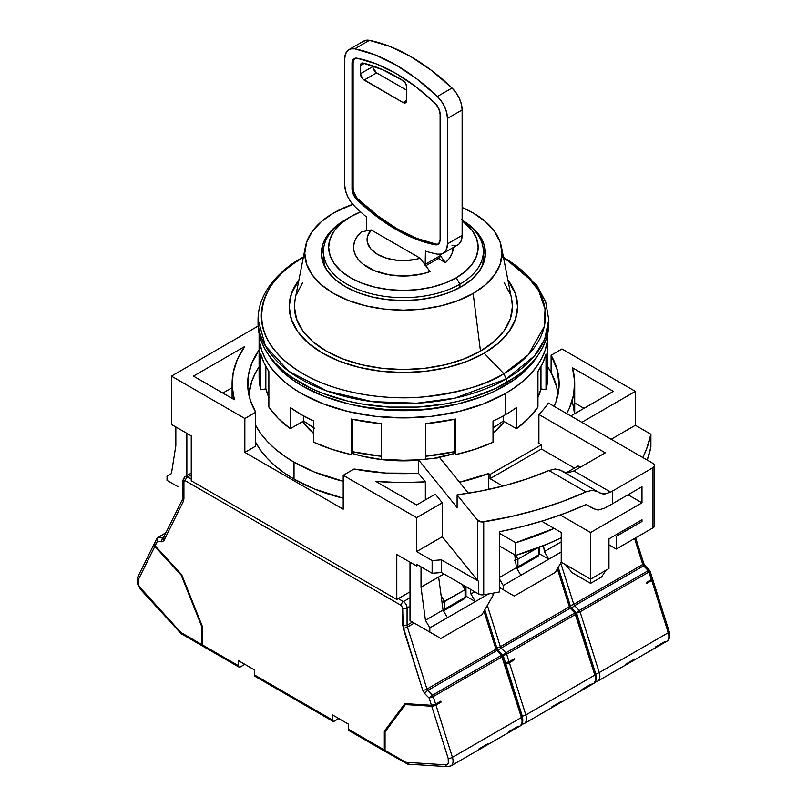 <?xml version="1.0" encoding="UTF-8"?>
<svg xmlns="http://www.w3.org/2000/svg" width="807" height="807" viewBox="0 0 807 807"><rect width="100%" height="100%" fill="white"/><g stroke="black" fill="none" stroke-linecap="round" stroke-linejoin="round"><path stroke-width="1.21" d="M493.016 433.561A108.592 62.694 0 0 0 504.143 421.557L493.016 433.561M302.464 383.94L302.464 386.069A142.748 82.415 0 0 0 538.098 355.08L529.291 366.65L522.089 373.58L513.746 380.077L493.965 391.506L482.707 396.328L458.033 403.944L431.251 408.624L417.39 409.815L389.408 409.815L361.97 406.667L348.775 403.944L324.101 396.328L302.464 386.069L302.464 383.94M503.386 256.969L536.716 285.133L545.683 301.919L548.74 319.653L548.044 331.788L545.956 339.929L542.486 347.918L537.684 355.675L531.581 363.12L524.247 370.181L515.754 376.798L495.609 388.429L471.913 397.569L459.022 401.089L445.595 403.863L417.653 407.071L389.156 407.071L361.213 403.863L347.787 401.089L322.659 393.332L311.199 388.429L291.055 376.798L282.551 370.181L275.227 363.12L269.124 355.675L264.323 347.918L260.853 339.929L258.765 331.788L258.058 323.557A145.341 83.908 0 0 0 347.787 401.089A145.341 83.908 0 0 0 506.171 382.891L506.171 378.987L503.871 373.712C487.751 384.576 460.958 392.303 423.493 396.913C386.503 400.474 336.64 393.634 302.938 373.712C229.945 329.992 269.518 272.342 302.938 257.705L303.311 257.494A142.082 82.032 0 0 0 302.938 257.705A142.082 82.032 0 0 0 302.938 373.712A142.082 82.032 0 0 0 503.871 373.712L484.15 353.224A114.201 65.932 180 0 1 338.9 361.011A114.201 65.932 180 0 1 298.903 280.019L291.398 293.748L289.209 306.61L291.398 319.471L297.894 331.838L308.456 343.237L322.649 353.224L339.959 361.425L359.7 367.518L381.126 371.27L403.399 372.541L425.682 371.27L447.108 367.518L466.85 361.425L484.15 353.224L498.353 343.237L508.904 331.838L515.401 319.471L517.6 306.61L515.401 293.748L507.896 280.019A114.201 65.932 180 0 1 484.15 353.224L503.871 373.712L506.171 378.987A145.341 83.908 180 0 1 347.787 397.175A145.341 83.908 180 0 1 258.058 319.653L265.402 345.981L288.956 371.371L326.916 391.002L372.32 401.624L416.866 403.197L454.926 398.113L506.171 378.987L534.557 355.816L544.695 339.313L548.74 319.653A145.341 83.908 180 0 1 506.171 378.987L506.171 382.891A145.341 83.908 0 0 0 548.74 323.557A145.341 83.908 0 0 0 548.71 321.6M501.853 256.576L524.247 272.574L538.733 290.732L545.038 309.263L544.211 326.664L528.192 354.929L503.871 373.712A142.082 82.032 0 0 0 503.497 257.494M302.938 257.705L301.707 257.937L302.938 257.705M268.701 355.08A142.748 82.415 0 0 0 302.464 386.069L293.062 380.077L284.71 373.58L277.507 366.65L268.701 355.08M454.966 453.332L433.51 458.386A108.592 62.694 0 0 0 454.966 453.332M418.409 460.252L403.399 460.847L382.215 459.647L361.849 456.076L351.842 453.332A108.592 62.694 0 0 0 418.409 460.242M313.792 433.561L302.665 421.557A108.592 62.694 0 0 0 313.792 433.561M373.55 408.392A114.201 65.932 0 0 0 433.258 408.392A114.201 65.932 180 0 1 373.55 408.392M322.961 249.898L323.698 247.981A82.011 47.351 0 0 0 321.549 256.172M345.406 219.726L346.153 219.302A82.011 47.351 180 0 0 345.406 219.726A82.011 47.351 180 0 0 321.388 253.206L322.961 243.966L327.632 235.089L335.208 226.898L345.406 219.726M461.392 286.687A82.011 47.351 180 0 1 372.017 296.956A82.011 47.351 180 0 1 321.388 253.206L322.961 262.446L327.632 271.323L335.208 279.515L345.406 286.687L357.834 292.578L372.017 296.956L387.4 299.649L403.399 300.557L419.398 299.649L434.791 296.956L448.964 292.578L461.392 286.687L471.591 279.515L479.176 271.323L483.837 262.446L485.421 253.206A82.011 47.351 180 0 1 461.392 286.687M511.668 299.256L512.405 306.61L510.317 318.886L504.113 330.688L494.035 341.573L480.478 351.106A109.006 62.936 0 0 0 511.719 299.548L501.409 246.811A98.625 56.944 180 0 1 473.144 293.466L480.478 351.106L463.964 358.933L445.121 364.754L424.674 368.335L403.399 369.545L382.135 368.335L361.687 364.754L342.844 358.933L326.321 351.106L312.763 341.573L302.696 330.688L296.492 318.886L294.394 306.61L295.14 299.256M333.664 212.937A98.625 56.944 180 0 1 352.76 204.342L333.664 212.937L321.398 221.572L312.289 231.417L306.67 242.1L304.774 253.206L306.67 264.313L312.289 274.995L321.398 284.841L333.664 293.466L348.614 300.547L365.662 305.813L384.162 309.051L403.399 310.14L422.646 309.051L441.147 305.813L458.194 300.547L473.144 293.466A98.625 56.944 180 0 1 360.598 304.501A98.625 56.944 180 0 1 305.399 246.811A98.625 56.944 180 0 1 333.664 212.937M305.399 246.811L295.09 299.548A109.006 62.936 0 0 0 356.089 363.301A109.006 62.936 0 0 0 480.478 351.106L473.144 293.466L485.411 284.841L494.52 274.995L500.128 264.313L502.025 253.206L500.128 242.1L494.52 231.417L485.411 221.572L473.144 212.937L462.129 207.46A98.625 56.944 180 0 1 501.409 246.811M459.929 284.145L459.929 287.514L459.929 284.145A79.933 46.15 0 0 0 462.129 220.2A79.933 46.15 180 0 1 483.343 251.512A79.933 46.15 180 0 1 459.929 284.145L456.258 277.79L459.929 284.145A79.933 46.15 180 0 1 372.814 294.152A79.933 46.15 180 0 1 323.466 251.512A79.933 46.15 180 0 1 346.879 218.879L350.551 216.76A74.748 43.154 180 0 1 360.608 211.888L350.551 216.76L341.25 223.297L334.34 230.752L330.093 238.852L328.651 247.275L330.093 255.688L334.34 263.788L341.25 271.243L350.551 277.79L361.879 283.156L374.801 287.141L388.823 289.592L403.399 290.429L417.986 289.592L432.007 287.141L444.929 283.156L456.258 277.79L465.548 271.243L472.458 263.788L476.715 255.688L478.148 247.275L476.715 238.852L472.458 230.752L462.129 220.573A74.748 43.154 180 0 1 456.258 277.79A74.748 43.154 180 0 1 350.551 277.79A74.748 43.154 180 0 1 350.551 216.76L346.879 218.879A79.933 46.15 0 0 0 346.879 284.145A79.933 46.15 0 0 0 459.929 284.145M482.546 265.614A79.933 46.15 0 0 0 483.343 259.138L482.546 265.614M372.935 66.507L360.457 73.709L360.457 65.629L364.34 63.39L360.457 65.629A5.195 2.996 60 0 1 361.536 63.249A5.195 2.996 60 0 1 363.1 63.077A171.296 98.898 60 0 1 403.218 80.771A5.195 2.996 60 0 1 406.708 87.025L406.708 100.411L403.036 102.529L406.708 100.411A5.195 2.996 60 0 1 405.628 102.792A5.195 2.996 60 0 1 403.036 102.529L364.128 80.075A5.195 2.996 60 0 1 360.457 73.709L372.935 66.507A5.195 2.996 -120 0 0 376.607 72.862L364.128 80.075L376.607 72.862L406.708 90.243L376.607 72.862L373.217 68.292M354.515 58.538L353.113 62.704L353.113 188.132L353.476 190.956L356.129 196.716M354.747 58.326A10.38 5.992 -120 0 0 353.113 62.704L352.013 63.339L352.013 188.767L353.113 188.132A10.38 5.992 -120 0 0 358.167 199.097L377.414 215.62L397.165 228.835L416.906 238.418L436.163 244.138L438.201 244.097M406.708 87.025L406.425 101.874L404.438 103.024L403.036 102.529L362.726 78.935L360.457 73.709L360.648 64.399L361.193 63.511L363.1 63.077L382.962 69.866L403.218 80.771L405.699 83.514L406.708 87.025M358.167 199.097L357.067 199.743L358.167 199.097A176.491 101.894 -120 0 0 436.163 244.138L435.064 244.773L437.101 244.733L438.715 243.795L440.108 239.629A10.38 5.992 60 0 1 437.959 244.38A10.38 5.992 60 0 1 435.064 244.773L436.163 244.138A10.38 5.992 -120 0 0 438.473 244.017M440.108 239.629L440.108 114.201L438.715 108.42L435.064 103.235A10.38 5.992 60 0 1 440.108 114.201L440.108 239.629M357.067 58.205A176.491 101.894 60 0 1 435.064 103.235L415.807 86.722L396.066 73.498L376.314 63.914L357.067 58.205L353.416 59.173L352.013 63.339A10.38 5.992 60 0 1 354.162 58.588A10.38 5.992 60 0 1 357.067 58.205M353.113 188.132L353.113 62.704L352.013 63.339L352.013 188.767L353.113 188.132M357.067 199.743A10.38 5.992 60 0 1 352.013 188.767L353.416 194.548L357.067 199.743L376.314 216.256L396.066 229.47L415.807 239.054L435.064 244.773A176.491 101.894 60 0 1 357.067 199.743M354.767 206.461A20.76 11.984 60 0 1 344.68 184.531L344.68 59.103L344.68 184.531L345.386 190.17L347.464 196.081L350.692 201.7L354.767 206.461A186.871 107.886 60 0 0 366.701 217.174A186.871 107.886 60 0 1 354.767 206.461M362.141 42.297L365.379 40.411L369.455 40.35A20.76 11.984 -120 0 0 363.654 41.117L348.977 49.6A20.76 11.984 60 0 1 354.767 48.824L369.455 40.35L354.767 48.824A186.871 107.886 60 0 1 437.354 96.507L452.031 88.034A186.871 107.886 -120 0 0 369.455 40.35L389.831 46.403L410.743 56.551L431.654 70.542L452.031 88.034L437.354 96.507A20.76 11.984 60 0 1 447.451 118.437L462.129 109.964A20.76 11.984 -120 0 0 452.031 88.034L456.106 92.795L459.344 98.414L461.412 104.325L462.129 109.964L462.129 235.392L447.451 243.865L447.451 118.437L462.129 109.964L462.129 235.392L447.451 243.865A20.76 11.984 60 0 1 443.144 253.378A20.76 11.984 60 0 1 437.354 254.144A186.871 107.886 60 0 1 425.43 251.088L425.148 265.685M425.329 265.14A5.195 2.996 60 0 0 425.43 264.222L440.108 255.748L439.028 258.119A5.195 2.996 -120 0 0 440.108 255.748L440.108 254.316L440.108 255.748L425.43 264.222L425.43 251.088A186.871 107.886 60 0 0 437.354 254.144L441.429 254.084L444.657 252.198L446.735 248.677L447.451 243.865L447.451 118.437L446.735 112.798L444.657 106.887L441.429 101.279L437.354 96.507L416.967 79.015L396.066 65.024L375.154 54.876L354.767 48.824L350.692 48.894L347.464 50.77L345.386 54.291L344.68 59.103A20.76 11.984 60 0 1 348.977 49.6M443.144 253.378L457.831 244.894A20.76 11.984 -120 0 0 462.129 235.392L461.412 240.204L459.344 243.724L457.7 244.975M366.721 230.792L366.701 217.174L366.701 230.318A5.195 2.996 60 0 0 366.721 230.792M456.106 245.6L452.031 245.671M425.793 265.765L439.028 258.119L436.436 257.867M371.19 229.945L367.558 236.209L367.488 242.826L370.988 249.121L377.706 254.477L386.987 258.361L397.891 260.379L403.621 260.621L414.919 259.541L420.205 258.24L371.19 229.945L361.314 231.871A49.832 28.77 0 0 0 368.163 267.611A49.832 28.77 0 0 0 430.081 271.576L420.205 258.24A36.335 20.982 180 0 1 377.706 254.477A36.335 20.982 180 0 1 371.19 229.945L361.314 231.871L357.43 236.169L354.848 240.789L353.658 245.59L353.87 250.432L355.504 255.194L358.49 259.733L362.747 263.909L374.589 270.738L389.68 274.925L406.314 275.994L422.626 273.815L430.081 271.576L420.205 258.24L371.19 229.945M445.494 262.668A49.832 28.77 0 0 0 453.231 247.547L451.95 253.751L449.378 258.371L445.494 262.668L438.322 258.533L445.494 262.668L440.108 255.375M350.551 216.76L346.879 218.879M504.113 282.521L510.317 294.333M296.492 294.333L302.696 282.521M323.466 259.138A79.933 46.15 0 0 0 324.253 265.614L323.466 251.512M485.259 256.172A82.011 47.351 0 0 0 483.111 247.981L483.837 249.898M461.392 219.726L471.591 226.898L479.176 235.089L483.837 243.966L485.421 253.206A82.011 47.351 180 0 0 462.129 220.15M593.569 508.793L598.693 509.933L604.604 508.138A295.876 170.822 0 0 0 612.614 503.689L612.614 490.969A295.876 170.822 0 0 1 610.617 492.119L573.908 470.925A243.966 140.852 180 0 0 575.916 469.775L605.28 452.828L538.894 414.495A155.721 89.91 180 0 0 548.367 403.016L652.994 463.42A5.195 2.996 180 0 1 654.517 465.538L652.994 463.42L548.367 403.016A155.721 89.91 180 0 1 538.894 414.495L538.894 443.315L541.406 444.778L541.406 449.015L574.443 468.08L541.406 449.015L541.406 444.778L490.02 474.445L488.517 473.568L488.517 489.466L488.517 473.568A154.682 89.305 180 0 1 459.526 482.223L488.517 473.568L490.02 474.445L490.02 478.682L502.852 486.086L490.02 478.682L490.02 474.445L541.406 444.778L538.894 443.315L538.894 414.495L605.28 452.828L575.916 469.775A243.966 140.852 180 0 1 573.908 470.925L568.128 472.791L565.455 472.609L560.492 470.199L555.236 468.998L548.901 470.531L585.932 491.907L592.146 490.303L597.311 491.453L560.492 470.199L555.236 468.998L548.901 470.531A243.966 140.852 180 0 1 457.105 494.862L457.105 507.583L457.105 494.862L477.613 520.253L481.91 521.978L511.053 516.581L537.361 509.772L562.398 501.53L585.932 491.907L548.901 470.531L527.728 478.662L505.202 485.471L481.577 490.888L457.105 494.862L477.613 520.253L477.613 580.435A5.195 2.996 0 0 0 478.642 581.292L478.642 594.002A5.195 2.996 0 0 0 483.726 594.769L483.726 521.877A5.195 2.996 180 0 1 477.613 520.253L477.613 580.435L442.317 536.736L442.317 502.832L435.316 494.166L416.614 504.96L375.709 481.335L416.614 504.96L435.316 494.166L442.317 502.832L416.614 517.67L343.207 475.293L343.207 509.197L343.207 475.293L354.071 469.018L343.207 475.293L416.614 517.67L442.317 502.832L442.317 536.736L416.614 551.574L416.614 517.67L416.614 551.574L432.138 560.542A249.161 143.848 0 0 0 441.439 559.816L441.439 572.526L478.642 594.002L478.642 581.292L441.439 559.816L478.642 581.292A5.195 2.996 180 0 1 477.613 580.435L442.317 536.736L416.614 551.574L432.138 560.542L432.138 573.252A249.161 143.848 0 0 0 441.439 572.526L441.439 559.816A249.161 143.848 180 0 1 432.138 560.542L432.138 573.252A249.161 143.848 0 0 0 441.439 572.526L478.642 594.002L483.726 594.769A295.876 170.822 0 0 0 499.523 591.924L499.523 531.732A295.876 170.822 0 0 0 586.164 504.516L595.969 509.721L598.693 509.933L604.604 508.138A295.876 170.822 0 0 0 612.614 503.689L612.614 490.969A295.876 170.822 180 0 1 610.617 492.119L604.867 493.995L599.873 492.936L560.492 470.199L565.455 472.609L568.128 472.791L573.908 470.925L610.617 492.119L604.867 493.995L602.214 493.834L594.91 490.535L592.146 490.303L585.932 491.907A295.876 170.822 180 0 1 483.726 521.877L483.726 594.769A295.876 170.822 0 0 0 499.523 591.924L499.523 531.732L522.593 526.527L544.826 520.222L566.06 512.869L586.164 504.516L593.569 508.793L586.164 504.516M255.375 441.883L260.49 450.135L266.986 458.053L274.784 465.568L283.832 472.609L294.02 479.106A154.682 89.305 0 0 0 343.207 498.222L314.236 488.931L294.02 479.106L294.02 462.149L294.02 479.106A154.682 89.305 0 0 1 255.698 442.488M255.375 424.926L260.49 433.177L266.986 441.096L274.784 448.621L283.832 455.652L294.02 462.149L314.236 471.974L343.207 481.265A154.682 89.305 180 0 1 294.02 462.149A154.682 89.305 180 0 1 255.698 425.531M248.879 394.895A154.682 89.305 180 0 1 259.097 366.832L255.375 373.076L251.693 381.58L248.879 394.895M429.828 632.103L440.844 638.458L481.95 614.732L492.966 595.657L492.966 593.175L492.966 595.657L481.95 614.732L440.844 638.458L410.006 620.664L429.828 632.103L410.006 620.664L410.006 562.176L410.006 620.664L429.828 632.103L429.828 627.866L447.451 617.698L429.828 627.866L429.828 632.103M503.235 589.725L514.251 596.08L555.357 572.345L561.228 562.176L561.228 532.509L541.658 521.201L561.228 532.509L561.228 562.176L555.357 572.345L514.251 596.08L499.523 587.577L503.235 589.725L499.523 587.577L503.235 589.725L503.235 585.489L520.858 575.31L503.235 585.489L503.235 589.725M475.343 601.588L447.451 617.698L475.343 601.588L465.972 596.181L475.343 601.588L488.558 593.962L475.343 601.588L470.935 593.962L475.343 601.588M548.75 559.211L520.858 575.31L548.75 559.211L539.389 553.804L548.75 559.211L561.228 551.998L548.75 559.211L544.352 551.574L548.75 559.211M178.034 486.732L167.029 480.377L167.029 476.14L171.427 473.598L175.835 445.625L175.835 426.974L175.835 445.625L171.427 473.598L167.029 476.14L167.029 480.377L178.034 486.732M447.451 617.698L443.043 610.062L425.43 620.24L429.828 627.866L425.43 620.24L443.043 610.062L438.635 577.005L421.022 587.183L425.43 620.24L421.022 587.183L443.921 573.959L438.635 577.005L443.043 610.062L447.451 617.698M474.748 591.763L470.935 593.962L474.748 591.763M520.858 575.31L516.45 567.684L499.523 577.459L516.45 567.684L514.735 554.823L516.45 567.684L520.858 575.31M499.523 579.053L503.235 585.489L499.523 579.053M561.228 541.83L544.352 551.574L561.228 541.83M597.291 491.443L599.873 492.936M543.555 545.653L544.352 551.574L543.555 545.653M470.299 589.191L470.935 593.962L470.299 589.191M421.022 566.837L421.022 587.183L421.022 566.837M572.445 401.664L574.564 413.769M583.986 408.322L574.695 402.965L583.986 408.322M468.423 493.228L439.654 457.619A155.721 89.91 180 0 1 418.409 459.667L457.105 507.583L418.409 459.667L418.409 473.235L418.409 459.667A155.721 89.91 180 0 0 439.654 457.619L468.423 493.228M232.103 387.703L222.813 393.07L232.103 387.703M601.608 577.005L590.593 583.36L572.244 572.768L590.593 583.36L601.608 577.005L605.805 570.347L601.608 577.005M425.35 481.829A171.296 98.898 180 0 1 375.709 481.335L400.494 482.626L425.35 481.829L418.409 473.235A155.721 89.91 180 0 1 354.071 469.018L385.857 473.073L418.409 473.235L425.35 481.829L425.35 499.916L425.35 481.829M416.614 564.295L416.614 565.989L418.087 565.142L416.614 565.989L396.792 554.54L396.792 599.47L191.249 480.801L191.249 435.871L171.427 424.432L171.427 376.112L258.129 326.058L171.427 376.112L244.844 418.5L255.698 412.226A155.721 89.91 180 0 1 247.678 383.739A155.721 89.91 180 0 1 259.097 349.945L251.834 363.11L248.354 375.386L247.84 387.824L250.301 400.181L255.698 412.226L255.698 446.13L255.698 412.226L244.844 418.5L171.427 376.112L171.427 424.432L191.249 435.871L191.249 480.801L396.792 599.47L396.792 554.54L416.614 565.989L416.614 564.295L432.138 573.252L416.614 564.295M650.896 434.237A249.161 143.848 180 0 1 642.796 457.529L646.558 449.025L650.896 434.237L635.371 425.279L611.151 439.26L635.371 425.279L635.371 391.375L635.371 425.279L650.896 434.237L650.896 446.957L650.896 434.237M647.194 460.071A249.161 143.848 0 0 0 650.896 446.957L647.194 460.071M572.445 367.76A171.296 98.898 180 0 1 574.695 383.739A171.296 98.898 180 0 1 566.706 413.608L569.429 408.09L573.636 394.764L574.645 381.237L572.445 367.76L613.35 391.375L570.771 415.958L613.35 391.375L572.445 367.76M499.523 533.326L515.734 542.687L515.734 555.398L499.523 546.046L515.734 555.398A243.966 140.852 0 0 0 561.228 537.775L547.519 544.019L515.734 555.398L515.734 542.687L554.127 528.403A243.966 140.852 180 0 1 515.734 542.687L499.523 533.326M614.823 535.475L616.286 536.322L616.286 549.032L608.952 544.796L616.286 549.032L652.994 527.849A5.195 2.996 0 0 0 654.517 525.72L652.994 527.849L616.286 549.032L616.286 536.322L641.979 521.483L640.516 520.636L641.979 521.483L641.979 519.789L608.952 538.864L608.952 568.532L590.593 579.123L590.593 583.36L590.593 579.123L561.228 562.176L590.593 579.123L590.593 532.509L641.979 502.842L628.038 494.782L641.979 502.842L641.979 486.732L612.614 503.689L641.979 486.732L641.979 502.842L590.593 532.509L590.593 579.123L608.952 568.532L608.952 538.864L641.979 519.789L641.979 521.483L616.286 536.322L614.823 535.475M234.363 399.727A171.296 98.898 180 0 1 232.103 383.739A171.296 98.898 180 0 1 244.692 346.526L193.458 376.112L244.692 346.526L237.379 359.397L233.173 372.723L232.164 386.25L234.363 399.727L193.458 376.112L234.363 399.727M186.851 433.329L186.851 476.644L186.851 433.329M565.425 564.597L572.244 572.768L565.425 564.597M652.994 467.657L652.994 527.849L652.994 467.657L654.517 465.538A5.195 2.996 180 0 1 652.994 467.657L612.614 490.969L652.994 467.657M255.698 446.13L244.844 452.404L244.844 418.5L244.844 452.404L343.207 509.197L244.844 452.404L255.698 446.13M559.13 383.739A155.721 89.91 180 0 0 551.1 355.262L551.1 372.471L551.1 355.262L561.965 348.987L635.371 391.375L581.786 422.313L635.371 391.375L561.965 348.987L551.1 355.262L557.415 370.463L559.08 386.059L556.023 401.593L554.127 406.345A155.721 89.91 180 0 0 559.13 383.739L559.13 383.91M578.115 465.962L566.353 472.751L578.115 465.962L580.314 467.233L578.115 465.962M560.29 515.007L590.593 532.509L560.29 515.007M410.006 591.844L396.792 599.47L410.006 591.844M538.894 443.315L538.128 442.882L538.894 442.095A154.682 89.305 180 0 1 538.128 442.882L538.894 443.315M541.406 449.015L490.02 478.682L541.406 449.015M547.711 366.832A154.682 89.305 180 0 1 557.919 394.895L556.659 386.906L551.262 372.753L547.711 366.832M547.328 710.19L539.258 714.851M577.429 692.809L569.349 697.47M512.738 659.622L514.483 659.733L514.19 658.784L509.046 661.75L514.19 658.784L514.483 659.733L512.738 659.622M538.471 554.974L517.923 566.837L517.923 559.211L536.847 548.276L517.923 559.211L515.713 555.387L517.923 559.211L514.523 560.25L517.923 559.211L517.923 566.837A3.117 1.796 60 0 1 517.277 568.259L517.923 566.837L516.399 567.321A3.117 1.796 0 0 0 517.923 566.837L538.471 554.974L537.825 556.396A3.117 1.796 -120 0 0 538.471 554.974A3.117 1.796 0 0 0 539.389 553.693L538.471 554.974L538.471 547.66L538.471 554.974M524.399 723.476A10.38 5.992 -120 0 0 525.831 714.952A3.117 0.908 162.5 0 1 521.615 716.102L505.132 663.838L508.349 663.172L514.483 659.733L509.348 662.698A3.117 0.908 162.5 0 1 505.787 663.828M504.839 662.89L509.046 661.75L506.665 654.205L502.579 655.738L506.665 654.205L505.858 652.833L502.579 655.738L505.858 652.833L501.177 648.061A3.117 1.039 135.6 0 0 498.504 650.644A3.117 1.039 -44.4 0 1 501.177 648.061A2.078 1.2 60 0 1 500.36 646.7A3.117 0.908 162.5 0 1 496.144 647.839A3.117 0.908 -17.5 0 0 500.36 646.7L569.359 606.854A2.078 1.2 -120 0 0 570.176 608.226L574.856 612.997L505.858 652.833L501.177 648.061L570.176 608.226L501.177 648.061A2.078 1.2 60 0 1 500.36 646.7L487.337 605.401L500.36 646.7L569.359 606.854A3.117 0.908 -17.5 0 0 570.317 605.795L558.212 567.402M516.894 568.451L537.825 556.396L536.272 556.245M551.958 706.771L561.269 701.394M505.495 662.88A3.117 0.908 -17.5 0 0 509.046 661.75L506.665 654.205L575.673 614.359A2.078 1.2 -120 0 0 574.856 612.997L505.858 652.833A2.078 1.2 60 0 1 506.665 654.205L575.673 614.359L575.986 613.36L574.856 612.997L594.83 675.116L525.831 714.952A10.38 5.992 60 0 1 524.318 723.526A10.38 5.992 60 0 1 522.109 724A3.117 2.371 -86.4 0 1 521.917 724.101M642.957 563.074A3.117 0.908 162.5 0 1 643.734 563.417A3.117 0.908 162.5 0 1 642.776 564.476A2.078 1.2 -120 0 0 643.582 565.838L648.263 570.62L649.514 570.196L649.393 570.973L648.263 570.62L651.461 579.527L646.326 582.493L651.461 579.527A3.117 0.908 -17.5 0 0 652.419 578.468L650.089 571.074L645.025 565.576A3.117 1.039 135.6 0 0 643.582 565.838L648.263 570.62L579.265 610.455L574.584 605.684A2.078 1.2 60 0 1 573.767 604.312A3.117 0.908 162.5 0 1 569.55 605.462A3.117 0.908 162.5 0 1 570.327 605.805A3.117 0.908 162.5 0 1 569.359 606.854L557.375 568.854L569.359 606.854A2.078 1.2 -120 0 0 570.176 608.226L574.856 612.997L576.097 612.574L576.672 613.542L575.673 614.359L594.83 675.116A3.117 0.908 -17.5 0 0 595.788 674.057C596.756 679.383 595.929 682.591 593.316 683.68A10.38 5.992 -120 0 0 594.83 675.116L525.831 714.952L509.348 662.698L525.831 714.952A3.117 0.908 -17.5 0 1 521.615 716.102A3.117 0.908 162.5 0 1 522.381 716.445A3.117 0.908 162.5 0 1 521.423 717.504L452.424 757.339A3.117 0.908 162.5 0 1 448.208 758.479C449.166 762.464 448.299 764.572 445.605 764.814A3.117 2.371 93.6 0 0 447.572 766.65A3.117 2.371 -86.4 0 1 445.605 764.814L405.729 762.292L385.05 750.349L385.05 731.909L405.396 704.561L406.849 703.724L405.396 704.561L432.663 706.175L441.076 702.11L440.773 701.162L435.639 704.128L440.773 701.162L441.076 702.11L439.331 701.999L441.076 702.11L435.941 705.076A3.117 0.908 162.5 0 1 431.725 706.226L448.208 758.479L448.309 763.079L447.179 764.461L445.605 764.814L405.729 762.292L407.031 763.936M505.132 663.838L521.615 716.102M582.049 689.39L591.117 684.165A10.38 5.992 60 0 0 593.397 683.64A10.38 5.992 60 0 0 594.83 675.116A3.117 0.908 162.5 0 0 595.798 674.057A3.117 0.908 162.5 0 0 595.021 673.714A3.117 0.908 -17.5 0 0 599.238 672.574A10.38 5.992 60 0 1 597.725 681.138A10.38 5.992 60 0 1 595.516 681.622A3.117 2.371 -86.4 0 1 595.324 681.713M570.317 605.795L571.608 607.964A3.117 1.039 135.6 0 0 570.176 608.226A3.117 1.039 -44.4 0 1 571.608 607.953A3.117 1.039 -44.4 0 1 571.588 608.871M576.097 612.574L576.672 613.542M493.016 442.266L493.016 421.072A144.302 83.313 0 0 0 505.444 414.687L505.444 393.493A144.302 83.313 180 0 1 348.18 411.55A144.302 83.313 180 0 1 259.097 334.582A144.302 83.313 180 0 1 259.108 333.614L259.793 342.743L261.872 350.833L265.311 358.762L270.083 366.459L276.135 373.853L283.418 380.864L291.852 387.431L301.364 393.493L323.234 403.853L348.18 411.55L375.255 416.291L403.399 417.895L431.553 416.291L458.628 411.55L483.575 403.853L505.444 393.493L514.947 387.431L523.39 380.864L530.663 373.853L536.726 366.459L541.497 358.762L544.937 350.833L547.015 342.743L547.701 333.614A144.302 83.313 180 0 1 547.711 334.582A144.302 83.313 180 0 1 505.444 393.493L505.444 414.687A144.302 83.313 0 0 0 516.51 407.505L516.51 428.699L516.51 407.505A144.302 83.313 0 0 1 505.444 414.687A144.302 83.313 0 0 1 493.016 421.072L493.016 442.266A144.302 83.313 0 0 1 455.572 454.644L454.22 451.728L454.22 419.337L454.22 451.728L455.572 454.644L475.101 449.267L493.016 442.266M455.572 419.035L455.572 454.644L455.572 419.035L425.491 423.695A144.302 83.313 0 0 0 455.572 419.035M425.491 459.183L425.491 423.695L425.491 459.183M381.318 459.294A144.302 83.313 0 0 0 418.409 459.829L403.399 460.272L381.318 459.294L381.318 423.695L381.318 459.294M351.227 419.035A144.302 83.313 0 0 0 381.318 423.695L351.227 419.035L351.227 454.644L351.227 419.035M313.792 442.266A144.302 83.313 0 0 0 351.227 454.644L352.578 451.728L351.227 454.644L331.707 449.267L313.792 442.266L313.792 421.072L313.792 442.266M290.298 407.505A144.302 83.313 0 0 0 313.792 421.072L301.364 414.687L290.298 407.505L290.298 428.699L290.298 407.505M314.579 428.245L303.614 421.012L290.298 428.699L278.173 418.359L268.862 407.081L268.862 371.482L264.02 362.928L260.802 354.112L260.802 389.71L265.846 388.934L265.846 366.539L265.846 388.934L260.802 389.71L259.097 376.96A144.302 83.313 0 0 0 260.802 389.71L260.802 354.112A144.302 83.313 0 0 0 268.862 371.482L268.862 407.081A144.302 83.313 0 0 0 290.298 428.699L303.614 421.012L303.614 415.948L303.614 421.012A125.62 72.529 0 0 0 313.792 427.781M503.195 421.012L503.195 415.948L503.195 421.012L516.51 428.699A144.302 83.313 0 0 0 537.946 407.081L537.946 371.482A144.302 83.313 0 0 0 546.006 354.112L546.006 389.71L540.962 388.934L540.962 366.539L540.962 388.934L546.006 389.71A144.302 83.313 0 0 0 547.711 376.96L546.006 389.71L546.006 354.112L542.788 362.928L537.946 371.482L537.946 407.081L528.635 418.359L516.51 428.699L503.195 421.012A125.62 72.529 0 0 1 493.016 427.781A125.62 72.529 0 0 0 503.195 421.012M352.578 419.337L352.578 451.728A139.117 80.317 0 0 0 381.318 456.258L352.578 451.728L352.578 419.337M454.482 404.751L429.122 409.24L403.399 410.702L377.676 409.24L352.316 404.751A131.844 76.12 180 0 0 454.482 404.751M537.946 397.377A139.117 80.317 0 0 0 540.962 388.934L537.775 397.75M269.034 397.75L265.846 388.934A139.117 80.317 0 0 0 268.862 397.377M425.491 456.258A139.117 80.317 0 0 0 454.22 451.728L425.491 456.258M473.921 752.568L465.841 757.238M504.022 735.197L495.942 739.858M465.064 597.351L444.516 609.214L444.516 601.588L465.064 589.725L465.064 597.351L444.516 609.214A3.117 1.796 60 0 1 443.87 610.647L444.516 609.214L442.993 609.699A3.117 1.796 0 0 0 444.516 609.214L444.516 601.588L441.136 595.737L444.516 601.588L442.307 602.426L465.064 589.725L465.064 597.351L464.418 598.774A3.117 1.796 -120 0 0 465.064 597.351A3.117 1.796 0 0 0 465.982 596.08L465.064 597.351M386.412 751.922L385.05 750.349L385.05 731.909L405.396 704.561L431.725 706.226L448.208 758.479A3.117 0.908 -17.5 0 0 452.424 757.339A10.38 5.992 60 0 1 450.901 765.904A10.38 5.992 60 0 1 448.702 766.378A3.117 2.371 -86.4 0 1 447.603 766.65L450.901 765.904L519.91 726.068A10.38 5.992 -120 0 0 521.423 717.504L452.424 757.339L435.941 705.076L452.424 757.339A10.38 5.992 -120 0 1 450.982 765.853M155.045 542.909L154.076 544.453L154.853 546.369L181.182 575.109L181.716 574.796L181.182 575.109L201.528 625.96L202.063 625.647L201.528 625.96L201.528 644.4L202.89 645.963M155.347 542.304L154.379 543.847L155.156 545.774L181.696 574.735L202.264 626.141L202.264 644.823L203.626 646.387M158.525 537.089L156.931 538.35L157.405 541.225L161.804 541.81A3.117 2.32 -82.4 0 1 163.216 537.714L158.535 537.079L157.294 538.824L157.405 541.225L161.804 541.81L163.841 540.751A3.117 2.371 -153.6 0 1 163.246 538.128A3.117 2.371 -153.6 0 1 164.033 537.291M182.796 498.696A3.117 2.371 26.4 0 0 183.401 501.318L183.915 481.648L184.339 480.7L185.378 480.801L401.2 605.401L402.673 607.943L403.177 628.209A3.117 0.908 -17.5 0 0 407.394 627.059A5.195 2.996 60 0 1 407.071 625.153A3.117 1.796 180 0 1 402.673 625.153L422.737 690.227L424.775 693.637L429.173 698.116L432.441 695.22L427.76 690.439A3.117 1.039 135.6 0 0 424.775 693.637A3.117 1.039 -44.4 0 1 427.76 690.439A2.078 1.2 60 0 1 426.953 689.077A3.117 0.908 162.5 0 1 422.737 690.227L424.775 693.637L429.173 698.116L433.258 696.582L427.76 690.439L496.769 650.603L501.45 655.385L432.441 695.22L429.173 698.116L431.422 705.278L435.639 704.128L433.258 696.582L429.173 698.116L431.422 705.278L404.892 703.593L431.422 705.278A3.117 0.908 -17.5 0 0 435.639 704.128L433.258 696.582L502.267 656.747A2.078 1.2 -120 0 0 501.45 655.385L432.441 695.22A2.078 1.2 60 0 1 433.258 696.582L502.267 656.747L502.579 655.738L501.45 655.385L521.423 717.504A3.117 0.908 -17.5 0 0 522.381 716.434L503.275 655.839L498.201 650.341A3.117 1.039 -44.4 0 1 498.181 651.249M386.462 730.012L384.314 731.253L404.892 703.593L384.314 731.253L386.462 730.012M384.314 749.925L384.314 731.253L384.314 749.925L348.342 729.165L348.342 724.081L332.191 714.75L348.342 724.081L348.342 729.165A3.117 1.796 120 0 0 348.987 730.587L348.342 729.165L384.314 749.925L384.959 751.357A3.117 1.796 -60 0 1 384.314 749.925M385.675 751.499L384.959 751.357A3.117 1.796 -60 0 0 385.373 751.488M461.987 584.389L465.064 589.725L465.982 588.757L465.064 589.725L461.987 584.389M443.487 610.828L464.418 598.774L462.865 598.623M478.541 749.148L487.862 743.772M238.882 667.016L202.91 646.246A3.117 1.796 120 0 1 202.264 644.823L238.236 665.593L238.882 667.016L240.436 666.864A3.117 1.796 -60 0 1 238.882 667.016A3.117 1.796 -60 0 1 238.236 665.593L238.236 660.499L254.387 669.83L238.236 660.499L238.236 665.593L202.264 644.823L202.264 626.141L181.696 574.735L155.156 545.774L157.405 541.225L156.931 538.34L154.561 543.111A3.117 2.371 26.4 0 0 155.156 545.774L157.405 541.225M408.685 763.856L406.203 763.301M182.896 633.636L180.97 633.313M202.587 645.963A3.117 1.796 -60 0 1 202.174 645.822A3.117 1.796 -60 0 1 201.528 644.4L180.849 632.456L139.399 586.76L138.269 584.086L138.37 579.608L154.853 546.369L181.182 575.109L201.528 625.96L201.528 644.4L180.849 632.456L181.071 633.515M180.738 633.122L180.849 632.456L140.973 588.939A3.117 0.908 137.5 0 0 140.882 589.776A3.117 0.908 -42.5 0 1 140.973 588.939C138.279 585.579 137.412 582.472 138.37 579.608A3.117 2.371 -153.6 0 1 137.775 576.975A3.117 2.371 -153.6 0 1 138.562 576.137M156.719 539.116L157.728 537.502A2.078 1.2 60 0 1 158.031 537.169A2.078 1.2 60 0 1 158.535 537.079L163.216 537.714A2.078 1.2 60 0 0 163.448 537.714A2.078 1.2 60 0 1 163.216 537.714A3.117 2.32 97.6 0 0 161.804 541.81L163.841 540.751L183.401 501.318L183.915 498.857A3.117 1.796 180 0 1 182.997 497.586A3.117 1.796 0 0 0 183.915 498.857L183.915 481.648L185.378 480.801A3.117 1.796 -60 0 1 187.577 476.987A5.195 2.996 -120 0 0 184.985 476.725A5.195 2.996 60 0 1 187.577 476.987A3.117 1.796 120 0 0 185.378 480.801L401.2 605.401L402.673 607.943A3.117 1.796 0 0 0 407.071 607.943A5.195 2.996 -120 0 0 403.399 601.588A3.117 1.796 120 0 0 401.2 605.401A3.117 1.796 -60 0 1 403.399 601.588A5.195 2.996 60 0 1 407.071 607.943A3.117 1.796 180 0 1 402.673 607.943L402.673 625.153A3.117 1.796 0 0 0 407.071 625.153L407.071 607.943L410.006 606.249L407.071 607.943L407.071 625.153L412.427 622.056L407.071 625.153A5.195 2.996 60 0 0 407.394 627.059A3.117 0.908 162.5 0 1 403.177 628.209L422.737 690.227A3.117 0.908 -17.5 0 0 426.953 689.077L495.952 649.242A2.078 1.2 -120 0 0 496.769 650.603L427.76 690.439A2.078 1.2 60 0 1 426.953 689.077L407.394 627.059L414.243 623.105L407.394 627.059L426.953 689.077L495.952 649.242A3.117 0.908 -17.5 0 0 496.91 648.172A3.117 0.908 162.5 0 1 495.952 649.242A2.078 1.2 -120 0 0 496.769 650.603A3.117 1.039 -44.4 0 1 498.201 650.341A3.117 1.039 135.6 0 0 496.769 650.603L501.45 655.385L502.69 654.961L503.265 655.92L502.267 656.747L521.423 717.504A10.38 5.992 60 0 1 519.99 726.018A10.38 5.992 60 0 1 517.701 726.542L508.642 731.778M158.535 537.079L165.859 532.862L158.535 537.079M332.191 714.75L332.191 719.834L254.387 674.914L254.387 669.83L254.387 674.914A3.117 1.796 120 0 0 255.032 676.337L254.387 674.914L332.191 719.834L332.837 721.266A3.117 1.796 -60 0 1 332.191 719.834L332.191 714.75M182.997 480.377A3.117 1.796 0 0 0 183.915 481.648A3.117 1.796 180 0 1 182.997 480.377A3.117 1.796 180 0 1 183.915 479.106A5.195 2.996 60 0 1 184.985 476.725L182.997 480.377L182.816 498.665A3.117 2.371 -153.6 0 0 183.401 501.318L163.841 540.751A3.117 2.371 26.4 0 1 163.256 538.098L182.816 498.665M405.971 763.22L405.729 762.292L407.555 764.078M180.849 632.456L181.353 633.767M240.436 666.864L244.844 664.312L240.436 666.864M256.586 676.185L255.032 676.337L332.837 721.266L334.401 721.105A3.117 1.796 -60 0 1 332.837 721.266M334.401 721.105L338.799 718.563L334.401 721.105M350.551 730.436L348.987 730.587L384.959 751.357M405.729 762.292L385.05 750.349A3.117 1.796 120 0 0 385.696 751.781L407.606 764.118M154.268 543.716L137.785 576.944A3.117 2.371 26.4 0 0 138.37 579.608L154.853 546.369A3.117 2.371 -153.6 0 1 154.268 543.716A3.117 2.371 -153.6 0 1 154.44 543.434M410.006 597.775L403.399 601.588L398.265 598.623L403.399 601.588L410.006 597.775M191.249 479.106L187.577 476.987L191.249 474.869L187.577 476.987L191.249 479.106M483.968 611.232L495.952 649.242L483.968 611.232M496.144 647.839A3.117 0.908 162.5 0 1 496.91 648.182L484.805 609.789M502.69 654.961L503.265 655.92M612.664 672.473L620.734 667.803M652.086 579.083A3.117 0.908 162.5 0 1 652.722 579.406A3.117 0.908 162.5 0 1 651.763 580.475L646.619 583.441L646.326 582.493L646.619 583.441L651.763 580.475L652.732 579.537L651.955 579.073M649.514 570.196L650.089 571.154L649.08 571.981A2.078 1.2 -120 0 0 648.263 570.62L579.265 610.455A2.078 1.2 60 0 1 580.082 611.817L649.08 571.981L651.461 579.527L652.429 578.589M642.755 655.092L650.835 650.432M625.364 664.383L634.675 659.006M668.428 631.336A3.117 0.908 162.5 0 1 669.205 631.679A3.117 0.908 162.5 0 1 668.246 632.738A10.38 5.992 60 0 1 666.804 641.252A10.38 5.992 60 0 1 664.524 641.777L655.455 647.012M597.805 681.088A10.38 5.992 -120 0 0 599.238 672.574L668.246 632.738A3.117 0.908 -17.5 0 0 669.205 631.669C670.163 636.995 669.336 640.213 666.723 641.303A10.38 5.992 -120 0 0 668.246 632.738L651.763 580.475L668.246 632.738L599.238 672.574L580.082 611.817L649.08 571.981L649.393 570.973L650.089 571.154M645.025 565.576L643.734 563.417A3.117 0.908 -17.5 0 1 642.776 564.476L573.767 604.312L642.776 564.476L634.574 538.481L642.776 564.476A2.078 1.2 -120 0 0 643.582 565.838L574.584 605.684L643.582 565.838A3.117 1.039 -44.4 0 1 645.015 565.576A3.117 1.039 -44.4 0 1 644.995 566.484M595.021 673.714A3.117 0.908 162.5 0 0 599.238 672.574L580.082 611.817L579.265 610.455L575.986 613.36L580.082 611.817L575.986 613.36L579.265 610.455L574.584 605.684A3.117 1.039 135.6 0 0 571.911 608.266A3.117 1.039 -44.4 0 1 574.584 605.684A2.078 1.2 60 0 1 573.767 604.312L560.744 563.024L573.767 604.312A3.117 0.908 -17.5 0 1 569.55 605.462M303.412 256.969L301.707 257.937C284.538 267.874 272.221 279.777 264.736 293.647C260.318 302.05 258.089 310.715 258.058 319.653L258.058 323.557M483.343 251.512L483.343 259.138M597.311 491.453L560.492 470.199M574.695 383.739L574.695 413.688M232.103 383.88L232.103 398.436M654.517 465.538L654.517 525.72M537.825 556.396L539.389 553.693L539.389 546.379M521.019 724.272L524.318 723.526L593.316 683.68M595.788 674.057L576.682 613.451L571.608 607.964M259.097 376.96L259.097 334.582M547.711 334.582L547.711 376.96M464.418 598.774L465.982 596.08L465.982 588.757M181.383 633.818L180.849 633.384M137.785 576.944C137.19 577.338 136.998 579.224 137.22 582.593C136.676 582.704 137.896 585.095 140.882 589.776L180.839 633.384M156.931 538.35L166 532.57M464.267 585.711L465.932 588.596M407.616 764.118L447.603 766.65M202.174 645.822L181.393 633.828M184.985 476.725L191.249 473.114M496.91 648.172L498.201 650.341M522.381 716.434C523.35 721.761 522.522 724.968 519.91 726.068M652.722 579.406L669.205 631.669M666.723 641.303L597.725 681.138L594.426 681.885M643.734 563.417L635.664 537.845"/></g></svg>

